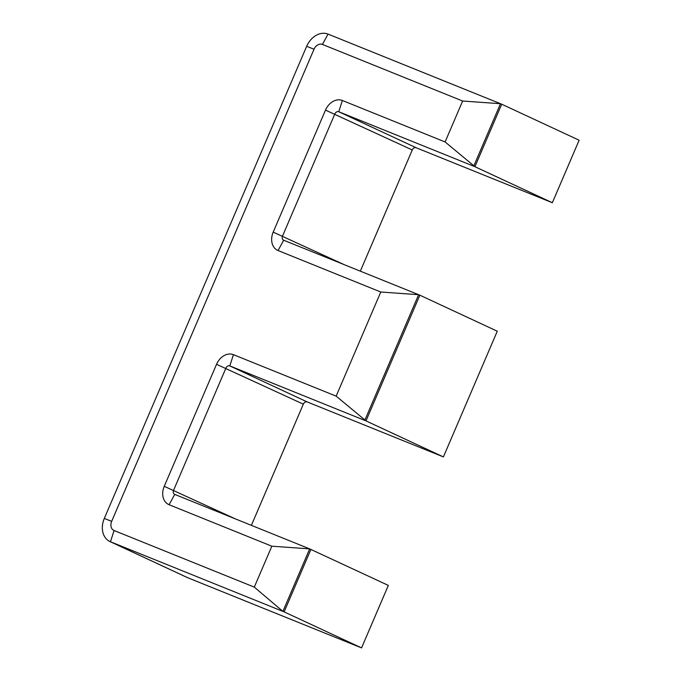 <?xml version="1.0" encoding="UTF-8"?>
<svg xmlns="http://www.w3.org/2000/svg" width="682" height="682" viewBox="0 0 682 682"><rect width="100%" height="100%" fill="white"/><g stroke="black" fill="none" stroke-linecap="round" stroke-linejoin="round"><path stroke-width="1.02" d="M109.921 541.542L187.337 577.56A19.335 14.851 -65 0 0 187.874 577.79L361.545 647.9L284.13 611.882L110.458 541.772A19.335 14.851 115 0 1 109.921 541.542A19.335 14.851 115 0 1 104.303 518.448L306.661 46.308A19.335 14.851 115 0 1 328.051 34.1L500.486 103.715L462.643 101.021L322.424 44.424A7.596 5.831 -65 0 0 314.027 49.215L111.66 521.355A7.596 5.831 -65 0 0 114.082 530.519L254.292 587.125L271.837 546.197L169.11 504.731A15.26 11.722 115 0 1 164.251 486.317L216.544 364.299A15.26 11.722 115 0 1 233.432 354.666L336.149 396.14L380.778 292.015L278.06 250.541A15.26 11.722 115 0 1 273.192 232.127L325.493 110.117A15.26 11.722 115 0 1 342.373 100.484L445.099 141.95L462.643 101.021M360.326 271.163L412.269 149.972A3.521 2.702 115 0 1 416.165 147.747L552.343 202.725L579.129 140.228L501.722 104.21L500.486 103.715L473.7 166.212L338.749 111.737A3.521 2.702 -65 0 0 334.853 113.954L282.561 235.972A3.521 2.702 -65 0 0 283.584 240.183A3.521 2.702 -65 0 0 283.686 240.226L419.865 295.195L497.272 331.213L443.402 456.914L365.987 420.896L419.865 295.195M552.343 202.725L474.928 166.706L501.722 104.21M474.928 166.706L445.099 141.95M251.385 525.353L303.328 404.162A3.521 2.702 115 0 1 307.224 401.937L443.402 456.914M336.149 396.14L365.987 420.896M380.778 292.015L418.629 294.701L364.759 420.402L229.808 365.919A3.521 2.702 -65 0 0 225.913 368.144L173.62 490.162A3.521 2.702 -65 0 0 174.643 494.365A3.521 2.702 -65 0 0 174.737 494.407L309.688 548.891L271.837 546.197M361.545 647.9L388.331 585.403L309.688 548.891L282.902 611.387L254.292 587.125M284.13 611.882L310.915 549.385M342.373 100.484L338.749 111.737L416.165 147.747M412.269 149.972L325.493 110.117M273.192 232.127L344.222 264.667M233.432 354.666L229.808 365.919L307.224 401.937M164.251 486.317L235.281 518.849M303.328 404.162L216.544 364.299M114.082 530.519L110.458 541.772L187.874 577.79M169.11 504.731L174.737 494.407M104.303 518.448L111.66 521.355M306.661 46.308L314.027 49.215M328.051 34.1L322.424 44.424M278.06 250.541L283.686 240.226"/></g></svg>
